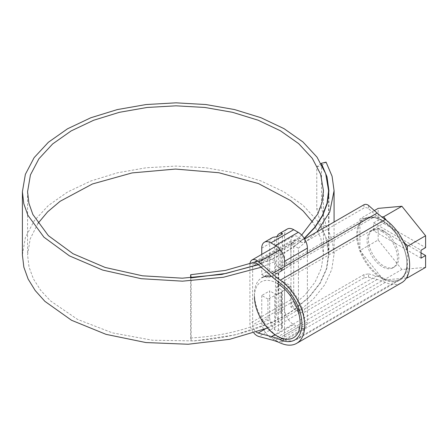 <?xml version="1.0" encoding="UTF-8"?>
<svg xmlns="http://www.w3.org/2000/svg" width="448" height="448" viewBox="0 0 448 448"><rect width="100%" height="100%" fill="white"/><g stroke="black" fill="none" stroke-linecap="round" stroke-linejoin="round"><path stroke-width="0.34" stroke-dasharray="2.24 1.68" d="M258.412 264.723L271.813 259.224C280.269 255.332 287.918 250.964 294.767 246.12L304.354 238.543M290.87 265.031L281.26 271.225L281.26 250.068L280.022 250.785L280.022 271.942L278.74 272.664L281.646 270.984A2.582 1.49 0 0 0 282.402 269.931A2.582 1.49 0 0 0 281.646 268.878L276.629 265.978L284.57 261.391L290.87 265.031L290.87 243.869L301.678 235.066M190.658 277.906L190.658 337.971L191.145 340.939C221.066 339.287 247.878 333.088 271.583 322.33L267.91 320.208L267.91 299.051L278.141 293.922A2.582 1.49 180 0 1 274.714 293.81L269.69 290.909L269.69 317.335A12.908 7.454 -120 0 0 274.714 329.65C275.85 330.758 277.071 331.022 278.365 330.445L281.646 328.546L282.402 327.314L281.646 325.646A12.908 7.454 60 0 1 276.629 313.337L276.629 286.905L281.646 289.806A2.582 1.49 180 0 1 282.402 290.858A2.582 1.49 180 0 1 281.646 291.911L278.74 293.591L278.74 272.664M278.74 293.591L280.022 292.869L280.022 314.026L281.26 313.314L281.26 292.152L290.87 285.958L284.57 282.318L284.57 308.75A12.908 7.454 -120 0 0 293.698 324.559L298.262 327.191A12.908 7.454 -120 0 0 304.718 327.835A12.908 7.454 -120 0 0 307.39 321.922L307.39 253.361M37.974 223.367L30.19 238.885L27.563 254.979L29.03 267.03L33.404 278.858L40.6 290.226L50.49 300.905L77.526 319.39L112.42 332.858L152.477 340.234L194.572 340.922L235.418 334.846L271.813 322.465C280.269 318.573 287.918 314.205 294.767 309.366L290.87 307.115L290.87 285.958M290.87 307.115L304.791 295.249L315.045 282.184L321.322 268.29L323.434 253.971L320.757 237.866L312.816 222.337M258.238 264.566L271.583 259.09C280.039 255.198 287.694 250.83 294.538 245.991L298.435 248.242L298.435 311.483L294.767 309.366L309.366 297.018L320.118 283.399L326.704 268.906L328.922 253.971L327.012 240.094L321.322 226.554L326.077 225.361L321.507 207.844L321.507 165.682L326.077 162.12M321.322 163.307L316.77 166.863L316.77 209.026L321.322 226.554M280.022 271.942L281.26 271.225M276.629 286.905L284.57 282.318M280.022 292.869L281.26 292.152M276.629 265.978L276.629 239.551A12.908 7.454 60 0 1 277.004 236.762M287.241 229.057A12.908 7.454 -120 0 0 284.57 234.965L284.57 261.391M267.551 328.031L275.486 324.587L271.583 322.33C280.039 318.444 287.694 314.076 294.538 309.232L309.098 296.912L319.822 283.326L326.385 268.873L328.597 253.971L325.679 236.869L317.033 220.41L302.971 205.223L284.026 191.895L260.915 180.947L234.522 172.799L205.85 167.782L175.997 166.085L146.11 167.782L117.342 172.822L90.798 181.014L67.508 192.052L48.373 205.514L34.138 220.886L25.368 237.591L22.4 254.979M190.658 337.971C219.352 336.392 245.101 330.473 267.91 320.208M191.145 340.939L191.145 277.883M290.87 243.869L294.538 245.991L304.22 238.319M261.229 267.226L275.486 261.341L275.486 324.587M257.505 261.296L267.91 256.967L275.486 261.341M261.75 254.374L261.75 274.568L269.69 269.982L274.714 272.882A2.582 1.49 0 0 0 278.141 272.994L267.91 278.124L267.91 256.967M278.141 272.994L278.141 293.922M316.77 166.863L321.507 165.682M321.507 207.844L316.77 209.026M298.435 311.483L313.667 298.676L324.895 284.542L331.772 269.489L334.085 253.971L332.074 239.484L326.077 225.361M298.435 248.242L316.988 231.874M261.75 274.568L267.91 278.124M267.91 299.051L261.75 295.495L269.69 290.909M261.75 295.495L261.75 321.922A12.908 7.454 -120 0 0 270.878 337.736L275.442 340.368A12.908 7.454 -120 0 0 281.898 341.006A12.908 7.454 -120 0 0 284.57 335.098L284.57 266.538M272.367 237.647A12.908 7.454 -120 0 0 269.69 243.555L269.69 269.982M364 274.596L364 277.866L368.564 277.161L368.564 273.885L364 274.596L304.668 308.851L300.104 309.557L299.242 309.327A6.205 3.584 60 0 1 298.099 308.84A6.205 3.584 60 0 1 293.714 301.241L293.714 242.491A6.205 3.584 60 0 1 294.997 239.646A6.205 3.584 60 0 1 299.242 240.783L300.104 241.55C301.627 242.687 303.145 242.922 304.668 242.262L364 208.001C365.523 207.334 367.046 207.575 368.564 208.712L368.564 205.436M300.104 309.557L299.947 312.788A10.08 5.818 60 0 1 298.099 312.004A10.08 5.818 60 0 1 290.976 299.662L290.976 240.906A10.08 5.818 60 0 1 293.065 236.292A10.08 5.818 60 0 1 299.947 238.14L300.104 241.55M249.922 263.978A10.08 5.818 -120 0 0 249.9 264.622L249.9 323.378A10.08 5.818 -120 0 0 253.837 333.01M304.668 242.262L304.668 238.986C303.145 239.652 301.627 239.417 300.104 238.28M368.564 277.161L377.171 279.462A77.454 44.722 60 0 1 385.291 282.38A38.73 22.361 -120 0 0 401.621 282.744M364 277.866L304.668 312.122L304.668 308.851M300.104 312.833L304.668 312.122M368.564 273.885L376.466 276.002A81.329 46.956 60 0 1 384.989 279.065A34.854 20.126 -120 0 0 399.683 279.39A34.854 20.126 -120 0 0 405.518 253.215A34.854 20.126 -120 0 0 384.989 222.494A81.329 46.956 60 0 1 376.466 215.718L368.564 208.712M294.997 239.646L253.921 263.362A6.205 3.584 -120 0 0 252.638 266.207L252.638 324.957A6.205 3.584 -120 0 0 256.418 332.158M271.578 276.399A35.498 20.496 60 0 1 279.563 279.507A35.498 20.496 60 0 1 302.758 310.789A35.498 20.496 60 0 1 297.315 339.237A35.498 20.496 60 0 1 279.563 337.478L279.563 337.478A35.498 20.496 60 0 1 254.464 294A35.498 20.496 60 0 1 261.817 277.749L364.05 218.725A35.498 20.496 -120 0 0 358.607 247.167A35.498 20.496 -120 0 0 381.802 278.454A35.498 20.496 -120 0 0 399.554 280.213A35.498 20.496 -120 0 0 404.992 251.765A35.498 20.496 -120 0 0 381.802 220.483A35.498 20.496 -120 0 0 364.05 218.725C369.085 215.958 375.11 216.535 382.127 220.45C403.749 231.605 415.733 272.938 399.554 280.213L297.315 339.237M277.284 283.461A32.273 18.631 -120 0 0 254.464 296.638L254.464 294M383.628 230.894A21.454 12.387 60 0 1 397.645 249.799A21.454 12.387 60 0 1 394.358 266.997A21.454 12.387 60 0 1 383.628 265.933A21.454 12.387 60 0 1 369.611 247.027A21.454 12.387 60 0 1 372.898 229.83A21.454 12.387 60 0 1 383.628 230.894M382.256 231.683A21.454 12.387 60 0 1 396.273 250.594A21.454 12.387 60 0 1 392.986 267.786A21.454 12.387 60 0 1 382.256 266.722A21.454 12.387 60 0 1 368.239 247.817A21.454 12.387 60 0 1 371.532 230.619A21.454 12.387 60 0 1 382.256 231.683M421.036 258.154L373.604 230.77L373.604 222.863L378.168 220.226L425.6 247.61M378.168 220.226L378.168 208.37M386.596 220.489L403.502 241.517M407.344 251.003L407.344 276.371M406.448 277.995L383.628 280.034L359.912 250.533L359.912 218.91L381.83 216.95M425.6 267.378L401.884 269.494L383.628 280.034M401.884 269.494L378.168 239.994L359.912 250.533M373.604 230.77L378.168 228.133L378.168 239.994M374.354 210.571L359.912 218.91M421.036 252.885L378.168 228.133M373.604 222.863L421.036 250.247M276.629 313.337L284.57 308.75M276.629 239.551L284.57 234.965M261.75 321.922L269.69 317.335M270.878 337.736L293.698 324.559M275.442 340.368L298.262 327.191M284.57 335.098L307.39 321.922M261.75 248.142L269.69 243.555M281.646 268.878L281.646 270.984M281.646 328.546L281.646 291.911M281.646 325.646L281.646 289.806M278.365 330.445L278.365 236.247M274.714 329.65L274.714 293.81M274.714 272.882L274.714 237.042M299.242 309.327L265.255 328.944M290.976 299.662L249.9 323.378M290.976 240.906L249.9 264.622M299.947 238.14L280.062 249.62M385.291 282.38L280.319 342.989M377.171 279.462L272.199 340.071M299.947 312.788L258.871 336.504M293.714 301.241L252.638 324.957M293.714 242.491L252.638 266.207M299.242 240.783L258.16 264.499M376.466 215.718L271.488 276.321M384.989 222.494L280.011 283.102M384.989 279.065L282.229 338.391M376.466 276.002L274.898 334.639M364 204.73L364 208.001M382.256 220.746A34.854 20.126 60 0 1 406.907 263.435A34.854 20.126 60 0 1 382.256 277.665A34.854 20.126 60 0 1 357.61 234.976A34.854 20.126 60 0 1 382.256 220.746M323.434 190.725L323.434 253.971M27.563 191.738L27.563 254.979M328.922 253.971L328.922 190.725M328.597 253.971L328.597 196.448M334.085 253.971L334.085 222.001M281.898 341.006L304.718 327.835M282.402 269.931L282.402 233.475M282.402 327.314L282.402 290.858M293.065 236.292L276.242 246.008M399.683 279.39L294.711 339.998M394.358 266.997L392.986 267.786M372.898 229.83L371.532 230.619"/><path stroke-width="0.67" d="M301.678 235.066L317.884 213.786L322.039 202.373L323.434 190.725L320.617 174.21L312.262 158.306L298.676 143.634L280.375 130.76L258.048 120.182L232.546 112.314L204.842 107.458L175.997 105.823L147.118 107.464L119.319 112.33L93.671 120.249L71.159 130.917L52.668 143.926L38.909 158.788L30.43 174.927L27.563 191.738L28.89 203.207L32.855 214.486L48.373 235.654L73.046 253.742L105.157 267.456L142.453 275.806L182.302 278.186L221.894 274.411L258.412 264.723M312.816 222.337L303.162 211.008L290.696 200.62L258.451 183.579L218.898 172.738L175.493 169.064L132.059 172.917L92.428 183.977L60.105 201.298L47.617 211.854L37.974 223.367M304.354 238.543L314.927 227.5L322.644 215.684L327.342 203.342L328.922 190.725L327.012 176.848L321.322 163.307L321.093 163.503M304.22 238.319L314.709 227.326L322.37 215.561L327.034 203.28L328.597 190.725L325.679 173.628L317.033 157.164L302.971 141.977L284.026 128.654L260.915 117.701L234.522 109.558L205.85 104.535L175.997 102.838L146.11 104.541L117.342 109.581L90.798 117.768L67.508 128.806L48.373 142.268L34.138 157.646L25.368 174.345L22.4 191.738L22.4 254.979L23.839 267.12L28.123 279.042L35.19 290.522L44.901 301.353L71.518 320.258L106.025 334.348L145.897 342.552L188.188 344.249L229.768 339.293L267.551 328.031M191.145 277.883L226.022 273.442L258.238 264.566M22.4 191.738L23.772 203.605L27.877 215.275L43.932 237.177L69.468 255.892L102.693 270.077L141.282 278.706L182.51 281.165L223.462 277.25L261.229 267.226M191.145 277.693L190.658 274.725L225.49 270.396L257.505 261.296M190.658 274.725L190.658 277.906M316.988 231.874L329.75 211.898L334.085 190.725L332.074 176.243L326.077 162.12L321.322 163.307M284.57 266.538L284.57 261.313A12.908 7.454 -120 0 0 275.442 245.504L270.878 242.872A12.908 7.454 -120 0 0 264.421 242.228A12.908 7.454 -120 0 0 261.75 248.142L261.75 254.374M307.39 253.361L307.39 248.142A12.908 7.454 -120 0 0 298.262 232.327L293.698 229.695A12.908 7.454 -120 0 0 287.241 229.057L279.3 233.643A12.908 7.454 60 0 1 281.646 233.038L282.402 233.475L281.646 234.349L278.365 236.247L274.714 237.042A12.908 7.454 -120 0 0 272.367 237.647L264.421 242.228M277.004 236.762A12.908 7.454 60 0 1 279.3 233.643M256.418 332.158A6.205 3.584 -120 0 0 257.023 332.556A6.205 3.584 -120 0 0 258.16 333.043L271.488 336.605A81.329 46.956 60 0 1 280.011 339.674A34.854 20.126 -120 0 0 294.711 339.998A34.854 20.126 -120 0 0 300.541 313.824A34.854 20.126 -120 0 0 280.011 283.102A81.329 46.956 60 0 1 271.488 276.321L258.16 264.499A6.205 3.584 -120 0 0 253.921 263.362M253.837 333.01A10.08 5.818 -120 0 0 257.023 335.72A10.08 5.818 -120 0 0 258.871 336.504L272.199 340.071A77.454 44.722 60 0 1 280.319 342.989A38.73 22.361 -120 0 0 296.649 343.353A38.73 22.361 -120 0 0 303.128 314.272A38.73 22.361 -120 0 0 280.319 280.134A77.454 44.722 60 0 1 272.199 273.678L258.871 261.856A10.08 5.818 -120 0 0 251.983 260.008A10.08 5.818 -120 0 0 249.922 263.978M296.649 343.353L401.621 282.744A38.73 22.361 -120 0 0 408.1 253.663A38.73 22.361 -120 0 0 385.291 219.531A77.454 44.722 60 0 1 377.171 213.069L368.564 205.436C367.046 204.299 365.523 204.064 364 204.73L304.634 239.002M254.464 296.638A32.273 18.631 -120 0 0 277.284 336.162A32.273 18.631 -120 0 0 300.104 322.986A32.273 18.631 -120 0 0 277.284 283.461M277.284 336.162L279.563 337.478L277.284 336.162M261.817 277.749A35.498 20.496 60 0 1 271.578 276.399M374.354 210.571L378.168 208.37L401.884 206.254L425.6 235.754L425.6 247.61L421.036 250.247L421.036 258.154L425.6 255.517L425.6 267.378L407.344 277.917L406.448 277.995M401.884 206.254L383.628 216.793L386.596 220.489M403.502 241.517L407.344 246.294L407.344 251.003M425.6 235.754L407.344 246.294M407.344 276.371L407.344 277.917M381.83 216.95L383.628 216.793M425.6 255.517L421.036 252.885M284.57 261.313L307.39 248.142M275.442 245.504L298.262 232.327M270.878 242.872L293.698 229.695M281.646 234.349L281.646 233.038M265.255 328.944L258.16 333.043M280.062 249.62L258.871 261.856M377.171 213.069L272.199 273.678M385.291 219.531L280.319 280.134M282.229 338.391L280.011 339.674M274.898 334.639L271.488 336.605M328.597 196.448L328.597 190.725M334.085 222.001L334.085 190.725M276.242 246.008L251.983 260.008"/></g></svg>
